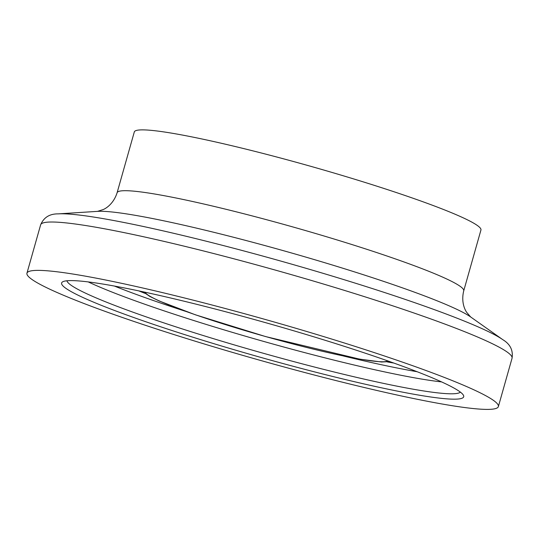 <?xml version="1.0" encoding="UTF-8"?>
<svg xmlns="http://www.w3.org/2000/svg" width="539" height="539" viewBox="0 0 539 539"><rect width="100%" height="100%" fill="white"/><g stroke="black" fill="none" stroke-linecap="round" stroke-linejoin="round"><path stroke-width="0.81" d="M463.729 290.851A180.12 14.964 15.8 0 0 218.106 207.367A180.12 14.964 15.8 0 0 117.098 192.76L134.305 131.947A180.12 14.964 15.8 0 1 235.321 146.547A180.12 14.964 15.8 0 1 480.936 230.032L463.729 290.851C460.892 302.298 465.137 310.235 466.74 312.418L470.641 316.952M460.34 392.096A204.618 17.005 15.8 0 1 259.198 352.102A204.618 17.005 15.8 0 1 66.924 280.772M178.786 299.933A208.937 17.363 15.8 0 1 463.399 395.188A208.937 17.363 15.8 0 1 257.932 356.589A208.937 17.363 15.8 0 1 62.706 281.803A208.937 17.363 15.8 0 1 178.786 299.933M164.328 293.048A244.962 20.354 15.8 0 1 498.366 406.588A244.962 20.354 15.8 0 1 257.116 359.473A244.962 20.354 15.8 0 1 26.95 273.185A244.962 20.354 15.8 0 1 164.328 293.048M183.994 235.752A237.376 19.727 15.8 0 1 502.847 339.705C510.197 344.131 513.269 350.303 512.05 358.226A244.962 20.354 15.8 0 0 178.011 244.686A244.962 20.354 15.8 0 0 40.634 224.83C43.747 217.439 49.595 213.788 58.178 213.875A237.376 19.727 15.8 0 1 183.994 235.752M58.178 213.875L97.626 211.362A199.08 16.541 15.8 0 1 203.149 229.708A199.08 16.541 15.8 0 1 470.56 316.892L502.847 339.705M387.784 360.908A126.382 10.504 15.8 0 1 263.753 336.019A126.382 10.504 15.8 0 1 145.072 292.226M393.834 363.057A164.651 13.684 15.8 0 1 387.44 361.959M144.809 293.297A164.651 13.684 15.8 0 1 138.786 290.885M417.105 371.715A198.851 16.52 15.8 0 1 343.41 355.996M185.443 311.293A198.851 16.52 15.8 0 1 114.436 286.068M441.569 381.902A204.618 17.005 15.8 0 1 262.331 341.046A204.618 17.005 15.8 0 1 88.261 281.924M117.098 192.76C113.513 204.005 105.738 208.539 103.225 209.55L97.532 211.369M389.778 361.615L381.497 361.999L359.628 359.136L265.552 336.558L195.462 314.823L159.221 300.991L149.869 296.457L143.003 291.781M498.366 406.588L512.05 358.226M26.95 273.185L40.634 224.83"/></g></svg>

